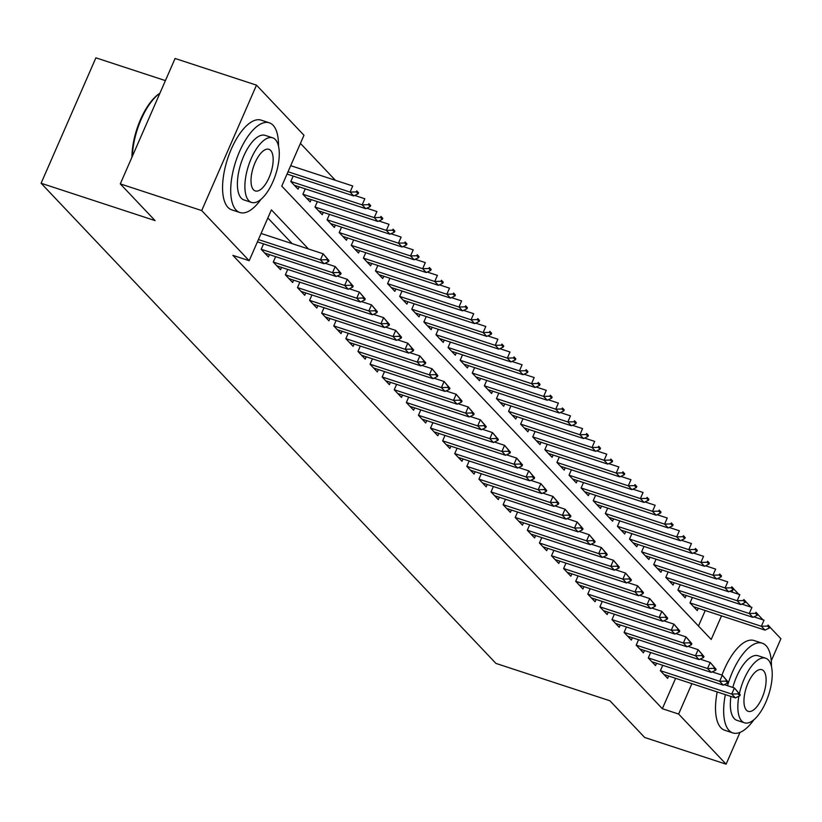 <?xml version="1.0" encoding="UTF-8"?>
<svg xmlns="http://www.w3.org/2000/svg" width="822" height="822" viewBox="0 0 822 822"><rect width="100%" height="100%" fill="white"/><g stroke="black" fill="none" stroke-linecap="round" stroke-linejoin="round"><path stroke-width="1.23" d="M165.417 80.618L95.897 57.828L41.1 183.255L495.943 663.416L609.914 700.776L644.695 737.488L726.103 764.172L678.623 714.041L691.898 683.657M41.1 183.255L155.07 220.604L120.289 183.892L175.086 58.475L256.495 85.149L303.976 135.27L281.761 186.121L711.205 639.465L721.521 615.863M335.417 180.316L300.431 143.388M733.543 588.758L738.793 594.296M745.646 601.529L750.897 607.068M757.74 614.301L762.991 619.839M769.834 627.063L780.9 638.745L771.272 660.785M662.748 665.296L660.374 670.721L667.639 678.386L668.656 676.044M650.654 652.534L648.281 657.949L655.535 665.615L656.562 663.272M638.55 639.763L636.187 645.178L643.441 652.843L644.469 650.5M626.456 626.991L624.083 632.416L631.347 640.071L632.365 637.728M614.363 614.219L611.989 619.644L619.243 627.299L620.271 624.967M602.259 601.447L599.896 606.872L607.15 614.537L608.177 612.195M590.165 588.675L587.792 594.101L595.056 601.766L596.073 599.423M578.072 575.903L575.698 581.329L582.952 588.994L583.98 586.651M565.968 563.142L563.604 568.557L570.858 576.222L571.886 573.879M553.874 550.37L551.5 555.785L558.765 563.45L559.782 561.107M541.78 537.598L539.407 543.023L546.671 550.678L547.688 548.336M529.676 524.826L527.313 530.252L534.567 537.907L535.595 535.574M517.583 512.055L515.209 517.48L522.473 525.145L523.491 522.802M505.489 499.283L503.115 504.708L510.38 512.373L511.397 510.03M493.385 486.511L491.022 491.936L498.276 499.601L499.303 497.259M481.291 473.749L478.928 479.164L486.182 486.83L487.199 484.487M469.198 460.978L466.824 466.393L474.089 474.058L475.106 471.715M457.094 448.206L454.73 453.631L461.985 461.286L463.012 458.943M445 435.434L442.637 440.859L449.891 448.514L450.918 446.182M432.906 422.662L430.533 428.087L437.797 435.752L438.814 433.41M420.813 409.89L418.439 415.316L425.693 422.981L426.721 420.638M408.709 397.118L406.345 402.544L413.6 410.209L414.627 407.866M396.615 384.357L394.241 389.772L401.506 397.437L402.523 395.094M384.521 371.585L382.148 377L389.402 384.665L390.429 382.322M372.417 358.813L370.054 364.238L377.308 371.893L378.336 369.551M360.324 346.041L357.95 351.467L365.215 359.122L366.232 356.789M348.23 333.27L345.857 338.695L353.111 346.36L354.138 344.017M336.126 320.498L333.763 325.923L341.017 333.588L342.044 331.245M324.032 307.726L321.659 313.151L328.923 320.816L329.941 318.474M311.939 294.964L309.565 300.379L316.819 308.045L317.847 305.702M299.835 282.193L297.472 287.608L304.726 295.273L305.753 292.93M287.741 269.421L285.368 274.846L292.632 282.501L293.649 280.158M275.647 256.649L273.274 262.074L280.528 269.729L281.556 267.397M263.543 243.877L261.18 249.302L268.434 256.967L269.462 254.625M698.464 626.025L705.235 610.53M293.166 176.083L290.793 181.508L298.057 189.173L299.074 186.83M305.26 188.855L302.897 194.28L310.151 201.935L311.178 199.592M318.566 210.822L389.988 234.229L386.361 230.396L315.001 207.021L322.245 214.706L323.272 212.364M314.99 207.052L317.364 201.626M329.458 214.398L327.084 219.813L334.349 227.478L335.366 225.136M342.764 236.366L414.185 259.773L410.548 255.94L339.198 232.554L346.442 240.25L347.47 237.907M339.188 232.585L341.551 227.16M353.655 239.932L351.282 245.357L358.536 253.022L359.563 250.679M366.961 261.91L438.373 285.316L434.746 281.484L363.396 258.098L370.64 265.794L371.657 263.451M363.375 258.129L365.749 252.703M377.843 265.475L375.479 270.9L382.733 278.566L383.761 276.223M389.947 278.247L387.573 283.672L394.827 291.327L395.855 288.984M402.04 291.019L399.667 296.444L406.931 304.099L407.948 301.756M414.134 303.791L411.771 309.206L419.025 316.871L420.052 314.528M426.238 316.552L423.864 321.977L431.118 329.643L432.146 327.3M438.332 329.324L435.958 334.749L443.222 342.414L444.24 340.072M450.425 342.096L448.062 347.521L455.316 355.186L456.344 352.844M462.519 354.868L460.156 360.293L467.41 367.958L468.437 365.615M474.623 367.64L472.249 373.065L479.514 380.72L480.531 378.377M487.929 389.607L559.34 413.014L555.713 409.181L484.363 385.806L491.607 393.491L492.625 391.149M484.353 385.837L486.716 380.411M498.81 393.183L496.447 398.598L503.701 406.263L504.729 403.921M512.127 415.151L583.538 438.558L579.911 434.725L508.551 411.339L515.805 419.035L516.822 416.692M508.541 411.37L510.914 405.945M523.008 418.717L520.634 424.142L527.899 431.807L528.916 429.464M536.314 440.695L607.735 464.101L604.108 460.269L532.748 436.883L539.992 444.579L541.02 442.236M532.738 436.914L535.101 431.488M547.205 444.26L544.832 449.685L552.096 457.351L553.114 455.008M559.299 457.032L556.926 462.457L564.19 470.112L565.207 467.769M572.605 479L644.027 502.406L640.389 498.574L569.04 475.198L576.284 482.884L577.311 480.541M569.029 475.229L571.393 469.804M583.497 482.576L581.123 487.991L588.377 495.656L589.405 493.313M596.803 504.544L668.214 527.95L664.587 524.117L593.237 500.732L600.481 508.428L601.499 506.085M593.217 500.762L595.59 495.337M607.684 508.109L605.321 513.534L612.575 521.199L613.602 518.857M620.99 530.087L692.412 553.494L688.785 549.661L617.425 526.275L624.669 533.971L625.696 531.629M617.414 526.306L619.788 520.881M631.882 533.653L629.508 539.078L636.773 546.743L637.79 544.4M643.975 546.424L641.612 551.85L648.866 559.505L649.894 557.162M657.281 568.392L728.703 591.799L725.076 587.966L653.716 564.591L660.96 572.276L661.987 569.934M653.706 564.622L656.079 559.196M668.173 571.968L665.799 577.383L673.064 585.048L674.081 582.706M681.479 593.936L752.901 617.343L749.263 613.51L677.914 590.124L685.158 597.82L686.185 595.477M677.903 590.155L680.267 584.73M692.371 597.502L689.997 602.927L697.251 610.592L698.279 608.249M308.466 248.984L271.394 209.846L249.179 260.697L232.903 255.365L662.347 708.708L675.612 678.325M292.18 243.651L267.849 217.964M120.289 183.892L201.698 210.576L256.495 85.149M739.985 732.402L726.103 764.172M662.347 708.708L678.623 714.041M249.179 260.697L201.698 210.576M731.919 592.046L732.905 589.806M328.512 261.601L328.954 260.584L327.146 258.673L326.704 259.69L328.512 261.601L324.074 263.718L257.409 241.863M258.416 239.551L320.446 259.886L323.118 253.782L328.954 260.584M261.088 233.458L323.118 253.782L327.146 258.673M324.074 263.718L320.446 259.886L326.704 259.69M287.032 174.069L353.696 195.924L350.069 192.091L288.039 171.757M356.316 191.896L358.135 193.807L358.577 192.79L356.758 190.879L356.316 191.896L350.069 192.091L352.73 185.988L290.7 165.664M356.758 190.879L358.577 192.79M353.696 195.924L358.135 193.807M131.952 157.218A46.073 19.358 -71.9 0 1 159.478 93.523A46.073 19.358 -71.9 0 1 159.889 93.256A47.203 19.831 108.1 0 0 132.383 156.231M278.483 146.008A47.203 19.831 108.1 0 0 273.11 125.293A47.203 19.831 108.1 0 0 269.297 122.807A47.203 19.831 108.1 0 0 237.507 156.529A47.203 19.831 108.1 0 0 236.078 210.042A47.203 19.831 108.1 0 0 239.89 212.518A47.203 19.831 108.1 0 0 261.026 199.273M269.297 122.807L261.149 120.146A47.203 19.831 108.1 0 0 229.359 153.858A47.203 19.831 108.1 0 0 227.941 207.37A47.203 19.831 108.1 0 0 231.753 209.857L239.89 212.518M251.501 202.418L244.011 199.962A33.99 14.282 -71.9 0 1 241.267 198.174A33.99 14.282 -71.9 0 1 242.285 159.643A33.99 14.282 -71.9 0 1 265.177 135.373L272.668 137.819A33.99 14.282 108.1 0 0 249.775 162.098A33.99 14.282 108.1 0 0 248.758 200.63A33.99 14.282 108.1 0 0 251.501 202.418A33.99 14.282 108.1 0 0 274.394 178.138A33.99 14.282 108.1 0 0 275.411 139.617A33.99 14.282 108.1 0 0 272.668 137.819M253.495 189.779A21.906 9.206 108.1 0 0 255.262 190.93A21.906 9.206 108.1 0 0 270.017 175.292A21.906 9.206 108.1 0 0 270.674 150.457A21.906 9.206 108.1 0 0 268.907 149.306A21.906 9.206 108.1 0 0 254.152 164.955A21.906 9.206 108.1 0 0 253.495 189.779M771.437 666.395A47.203 19.831 108.1 0 0 766.053 645.681A47.203 19.831 108.1 0 0 762.251 643.205A47.203 19.831 108.1 0 0 727.521 685.712M725.353 694.621A47.203 19.831 108.1 0 0 729.032 730.429A47.203 19.831 108.1 0 0 732.844 732.916A47.203 19.831 108.1 0 0 753.98 719.661M762.251 643.205L754.103 640.533A47.203 19.831 108.1 0 0 721.993 675.098M717.205 691.96A47.203 19.831 108.1 0 0 720.894 727.758A47.203 19.831 108.1 0 0 724.706 730.244L732.844 732.916M738.865 696.244A33.99 14.282 108.1 0 0 741.711 721.017A33.99 14.282 108.1 0 0 744.455 722.805L736.964 720.349A33.99 14.282 -71.9 0 1 734.221 718.562A33.99 14.282 -71.9 0 1 730.933 696.45M732.823 687.459A33.99 14.282 -71.9 0 1 758.131 655.761L765.621 658.217A33.99 14.282 108.1 0 0 739.389 693.624M744.455 722.805A33.99 14.282 108.1 0 0 767.337 698.536A33.99 14.282 108.1 0 0 768.365 660.004A33.99 14.282 108.1 0 0 765.621 658.217M746.448 710.177A21.906 9.206 108.1 0 0 748.215 711.328A21.906 9.206 108.1 0 0 762.97 695.679A21.906 9.206 108.1 0 0 763.628 670.855A21.906 9.206 108.1 0 0 761.86 669.694A21.906 9.206 108.1 0 0 747.106 685.343A21.906 9.206 108.1 0 0 746.448 710.177M340.606 274.373L341.058 273.356L339.239 271.445L338.798 272.462L340.606 274.373L336.177 276.49L264.756 253.084M261.19 249.272L332.54 272.657L335.212 266.554L341.058 273.356M325.091 263.235L335.212 266.554L339.239 271.445M336.177 276.49L332.54 272.657L338.798 272.462M352.71 287.145L353.152 286.128L351.333 284.217L350.891 285.234L352.71 287.145L348.271 289.262L276.86 265.855M273.284 262.043L344.644 285.429L347.305 279.326L353.152 286.128M337.184 276.007L347.305 279.326L351.333 284.217M348.271 289.262L344.644 285.429L350.891 285.234M364.804 299.917L365.245 298.9L363.437 296.978L362.995 297.996L364.804 299.917L360.365 302.023L288.954 278.617M285.388 274.815L356.738 298.201L359.409 292.098L365.245 298.9M349.278 288.779L359.409 292.098L363.437 296.978M360.365 302.023L356.738 298.201L362.995 297.996M376.897 312.689L377.349 311.672L375.531 309.75L375.089 310.767L376.897 312.689L372.469 314.795L301.047 291.389M297.482 287.577L368.831 310.963L371.503 304.87L377.349 311.672M361.382 301.551L371.503 304.87L375.531 309.75M372.469 314.795L368.831 310.963L375.089 310.767M294.379 185.289L365.79 208.696L362.163 204.863L290.813 181.477M368.42 204.668L370.229 206.579L370.671 205.562L368.862 203.65L368.42 204.668L362.163 204.863L364.834 198.76L354.703 195.441M368.862 203.65L370.671 205.562M365.79 208.696L370.229 206.579M306.472 198.061L377.894 221.457L374.257 217.635L302.907 194.249M380.514 217.429L382.322 219.351L382.775 218.333L380.956 216.412L380.514 217.429L374.257 217.635L376.928 211.531L366.807 208.213M380.956 216.412L382.775 218.333M377.894 221.457L382.322 219.351M392.608 230.201L394.426 232.123L394.868 231.105L393.05 229.184L392.608 230.201L386.361 230.396L389.022 224.303L378.901 220.984M393.05 229.184L394.868 231.105M389.988 234.229L394.426 232.123M330.67 223.594L402.081 247.001L398.454 243.168L327.105 219.782M404.701 242.973L406.52 244.894L406.962 243.877L405.154 241.956L404.701 242.973L398.454 243.168L401.126 237.075L390.995 233.756M405.154 241.956L406.962 243.877M402.081 247.001L406.52 244.894M389.001 325.461L389.443 324.443L387.624 322.522L387.183 323.539L389.001 325.461L384.562 327.567L313.151 304.161M309.575 300.349L380.935 323.734L383.597 317.631L389.443 324.443M373.476 314.323L383.597 317.631L387.624 322.522M384.562 327.567L380.935 323.734L387.183 323.539M416.805 255.745L418.614 257.656L419.066 256.639L417.247 254.728L416.805 255.745L410.548 255.94L413.219 249.837L403.088 246.518M417.247 254.728L419.066 256.639M414.185 259.773L418.614 257.656M401.095 338.222L401.537 337.205L399.728 335.294L399.276 336.311L401.095 338.222L396.656 340.339L325.245 316.932M321.679 313.12L393.029 336.506L395.701 330.403L401.537 337.205M385.569 327.084L395.701 330.403L399.728 335.294M396.656 340.339L393.029 336.506L399.276 336.311M354.857 249.138L426.279 272.544L422.652 268.712L351.292 245.326M428.899 268.517L430.718 270.428L431.16 269.411L429.341 267.499L428.899 268.517L422.652 268.712L425.313 262.608L415.192 259.29M429.341 267.499L431.16 269.411M426.279 272.544L430.718 270.428M413.189 350.994L413.641 349.977L411.822 348.066L411.38 349.083L413.189 350.994L408.76 353.111L337.339 329.704M333.773 325.892L405.123 349.278L407.794 343.175L413.641 349.977M397.663 339.856L407.794 343.175L411.822 348.066M408.76 353.111L405.123 349.278L411.38 349.083M440.993 281.288L442.811 283.2L443.253 282.182L441.445 280.271L440.993 281.288L434.746 281.484L437.407 275.38L427.286 272.061M441.445 280.271L443.253 282.182M438.373 285.316L442.811 283.2M425.293 363.766L425.734 362.749L423.916 360.837L423.474 361.855L425.293 363.766L420.854 365.882L349.432 342.476M345.867 338.664L417.227 362.05L419.888 355.947L425.734 362.749M409.767 352.628L419.888 355.947L423.916 360.837M420.854 365.882L417.227 362.05L423.474 361.855M379.055 274.682L450.477 298.088L446.839 294.255L375.49 270.87M453.097 294.06L454.905 295.971L455.357 294.954L453.538 293.043L453.097 294.06L446.839 294.255L449.511 288.152L439.38 284.833M453.538 293.043L455.357 294.954M450.477 298.088L454.905 295.971M437.386 376.538L437.828 375.52L436.02 373.609L435.568 374.627L437.386 376.538L432.947 378.654L361.536 355.248M357.971 351.436L429.32 374.822L431.982 368.718L437.828 375.52M421.861 365.4L431.982 368.718L436.02 373.609M432.947 378.654L429.32 374.822L435.568 374.627M391.149 287.453L462.57 310.85L458.943 307.027L387.583 283.641M465.19 306.822L467.009 308.743L467.451 307.726L465.632 305.805L465.19 306.822L458.943 307.027L461.604 300.924L451.483 297.605M465.632 305.805L467.451 307.726M462.57 310.85L467.009 308.743M449.48 389.309L449.932 388.292L448.113 386.371L447.671 387.388L449.48 389.309L445.051 391.416L373.63 368.009M370.064 364.208L441.414 387.594L444.086 381.49L449.932 388.292M433.954 378.171L444.086 381.49L448.113 386.371M445.051 391.416L441.414 387.594L447.671 387.388M403.253 300.215L474.664 323.621L471.037 319.789L399.687 296.413M477.284 319.594L479.103 321.515L479.545 320.498L477.736 318.576L477.284 319.594L471.037 319.789L473.698 313.696L463.577 310.377M477.736 318.576L479.545 320.498M474.664 323.621L479.103 321.515M461.584 402.081L462.026 401.064L460.207 399.143L459.765 400.16L461.584 402.081L457.145 404.188L385.724 380.781M382.158 376.969L453.518 400.355L456.179 394.262L462.026 401.064M446.058 390.943L456.179 394.262L460.207 399.143M457.145 404.188L453.518 400.355L459.765 400.16M415.346 312.987L486.768 336.393L483.131 332.561L411.781 309.175M489.388 332.365L491.196 334.287L491.648 333.27L489.83 331.348L489.388 332.365L483.131 332.561L485.802 326.468L475.671 323.149M489.83 331.348L491.648 333.27M486.768 336.393L491.196 334.287M473.678 414.853L474.119 413.836L472.311 411.914L471.859 412.932L473.678 414.853L469.239 416.96L397.827 393.553M394.262 389.741L465.612 413.127L468.273 407.024L474.119 413.836M458.152 403.715L468.273 407.024L472.311 411.914M469.239 416.96L465.612 413.127L471.859 412.932M427.44 325.759L498.862 349.165L495.234 345.332L423.875 321.947M501.482 345.137L503.3 347.048L503.742 346.031L501.923 344.12L501.482 345.137L495.234 345.332L497.896 339.229L487.775 335.91M501.923 344.12L503.742 346.031M498.862 349.165L503.3 347.048M439.544 338.53L510.955 361.937L507.328 358.104L435.979 334.718M513.575 357.909L515.394 359.82L515.836 358.803L514.027 356.892L513.575 357.909L507.328 358.104L509.989 352.001L499.868 348.682M514.027 356.892L515.836 358.803M510.955 361.937L515.394 359.82M451.638 351.302L523.049 374.709L519.422 370.876L448.072 347.49M525.679 370.681L527.488 372.592L527.94 371.575L526.121 369.664L525.679 370.681L519.422 370.876L522.093 364.773L511.962 361.454M526.121 369.664L527.94 371.575M523.049 374.709L527.488 372.592M485.771 427.615L486.223 426.597L484.405 424.686L483.963 425.704L485.771 427.615L481.343 429.731L409.921 406.325M406.356 402.513L477.705 425.899L480.377 419.795L486.223 426.597M470.246 416.477L480.377 419.795L484.405 424.686M481.343 429.731L477.705 425.899L483.963 425.704M497.875 440.387L498.317 439.369L496.498 437.458L496.056 438.475L497.875 440.387L493.436 442.503L422.015 419.097M418.449 415.285L489.809 438.671L492.47 432.567L498.317 439.369M482.35 429.248L492.47 432.567L496.498 437.458M493.436 442.503L489.809 438.671L496.056 438.475M509.969 453.158L510.411 452.141L508.602 450.23L508.15 451.247L509.969 453.158L505.53 455.275L434.119 431.869M430.553 428.057L501.903 451.442L504.564 445.339L510.411 452.141M494.443 442.02L504.564 445.339L508.602 450.23M505.53 455.275L501.903 451.442L508.15 451.247M463.731 364.074L535.153 387.481L531.526 383.648L460.166 360.262M537.773 383.453L539.592 385.364L540.033 384.347L538.215 382.435L537.773 383.453L531.526 383.648L534.187 377.545L524.066 374.226M538.215 382.435L540.033 384.347M535.153 387.481L539.592 385.364M522.062 465.93L522.515 464.913L520.696 463.002L520.254 464.019L522.062 465.93L517.624 468.047L446.212 444.64M442.647 440.828L513.997 464.214L516.668 458.111L522.515 464.913M506.537 454.792L516.668 458.111L520.696 463.002M517.624 468.047L513.997 464.214L520.254 464.019M475.835 376.846L547.247 400.242L543.619 396.42L472.27 373.034M549.867 396.214L551.685 398.136L552.127 397.118L550.319 395.197L549.867 396.214L543.619 396.42L546.281 390.316L536.16 386.998M550.319 395.197L552.127 397.118M547.247 400.242L551.685 398.136M534.166 478.702L534.608 477.685L532.79 475.763L532.348 476.781L534.166 478.702L529.728 480.808L458.306 457.402M454.741 453.6L526.101 476.986L528.762 470.883L534.608 477.685M518.641 467.564L528.762 470.883L532.79 475.763M529.728 480.808L526.101 476.986L532.348 476.781M561.971 408.986L563.779 410.908L564.221 409.89L562.412 407.969L561.971 408.986L555.713 409.181L558.385 403.088L548.253 399.769M562.412 407.969L564.221 409.89M559.34 413.014L563.779 410.908M546.26 491.474L546.702 490.457L544.894 488.535L544.441 489.552L546.26 491.474L541.821 493.58L470.41 470.174M466.845 466.362L538.194 489.748L540.855 483.655L546.702 490.457M530.735 480.336L540.855 483.655L544.894 488.535M541.821 493.58L538.194 489.748L544.441 489.552M500.023 402.379L571.444 425.786L567.817 421.953L496.457 398.567M574.064 421.758L575.883 423.679L576.325 422.662L574.506 420.741L574.064 421.758L567.817 421.953L570.478 415.86L560.357 412.541M574.506 420.741L576.325 422.662M571.444 425.786L575.883 423.679M558.354 504.246L558.796 503.228L556.987 501.307L556.545 502.324L558.354 504.246L553.915 506.352L482.504 482.946M478.938 479.134L550.288 502.519L552.959 496.416L558.796 503.228M542.828 493.108L552.959 496.416L556.987 501.307M553.915 506.352L550.288 502.519L556.545 502.324M586.158 434.53L587.977 436.441L588.418 435.424L586.61 433.513L586.158 434.53L579.911 434.725L582.572 428.622L572.451 425.303M586.61 433.513L588.418 435.424M583.538 438.558L587.977 436.441M570.458 517.007L570.9 515.99L569.081 514.079L568.639 515.096L570.458 517.007L566.019 519.124L494.597 495.717M491.032 491.905L562.392 515.291L565.053 509.188L570.9 515.99M554.932 505.869L565.053 509.188L569.081 514.079M566.019 519.124L562.392 515.291L568.639 515.096M524.22 427.923L595.631 451.329L592.004 447.497L520.655 424.111M598.262 447.302L600.07 449.213L600.512 448.196L598.704 446.284L598.262 447.302L592.004 447.497L594.676 441.393L584.545 438.075M598.704 446.284L600.512 448.196M595.631 451.329L600.07 449.213M582.551 529.779L582.993 528.762L581.185 526.851L580.733 527.868L582.551 529.779L578.113 531.896L506.701 508.489M503.126 504.677L574.486 528.063L577.147 521.96L582.993 528.762M567.026 518.641L577.147 521.96L581.185 526.851M578.113 531.896L574.486 528.063L580.733 527.868M610.356 460.073L612.174 461.985L612.616 460.967L610.797 459.056L610.356 460.073L604.108 460.269L606.77 454.165L596.649 450.846M610.797 459.056L612.616 460.967M607.735 464.101L612.174 461.985M594.645 542.551L595.087 541.534L593.279 539.622L592.837 540.64L594.645 542.551L590.206 544.667L518.795 521.261M515.23 517.449L586.579 540.835L589.251 534.732L595.087 541.534M579.12 531.413L589.251 534.732L593.279 539.622M590.206 544.667L586.579 540.835L592.837 540.64M548.418 453.467L619.829 476.873L616.202 473.04L544.842 449.655M622.449 472.845L624.268 474.756L624.71 473.739L622.891 471.828L622.449 472.845L616.202 473.04L618.863 466.937L608.742 463.618M622.891 471.828L624.71 473.739M619.829 476.873L624.268 474.756M606.749 555.323L607.191 554.305L605.372 552.394L604.93 553.412L606.749 555.323L602.31 557.439L530.889 534.033M527.323 530.221L598.683 553.607L601.344 547.503L607.191 554.305M591.224 544.185L601.344 547.503L605.372 552.394M602.31 557.439L598.683 553.607L604.93 553.412M618.843 568.094L619.285 567.077L617.466 565.156L617.024 566.173L618.843 568.094L614.404 570.201L542.993 546.794M539.417 542.993L610.777 566.379L613.438 560.275L619.285 567.077M603.317 556.956L613.438 560.275L617.466 565.156M614.404 570.201L610.777 566.379L617.024 566.173M630.936 580.866L631.378 579.849L629.57 577.928L629.128 578.945L630.936 580.866L626.498 582.973L555.086 559.566M551.521 555.754L622.871 579.14L625.542 573.047L631.378 579.849M615.411 569.728L625.542 573.047L629.57 577.928M626.498 582.973L622.871 579.14L629.128 578.945M560.512 466.238L631.923 489.635L628.296 485.812L556.946 462.426M634.553 485.607L636.362 487.528L636.803 486.511L634.995 484.59L634.553 485.607L628.296 485.812L630.967 479.709L620.836 476.39M634.995 484.59L636.803 486.511M631.923 489.635L636.362 487.528M646.647 498.379L648.455 500.3L648.907 499.283L647.089 497.361L646.647 498.379L640.389 498.574L643.061 492.481L632.94 489.162M647.089 497.361L648.907 499.283M644.027 502.406L648.455 500.3M584.709 491.772L656.12 515.178L652.493 511.346L581.133 487.96M658.741 511.15L660.559 513.072L661.001 512.055L659.182 510.133L658.741 511.15L652.493 511.346L655.155 505.253L645.034 501.934M659.182 510.133L661.001 512.055M656.12 515.178L660.559 513.072M643.03 593.638L643.482 592.621L641.663 590.699L641.222 591.717L643.03 593.638L638.602 595.745L567.18 572.338M563.615 568.526L634.964 591.912L637.636 585.809L643.482 592.621M627.515 582.5L637.636 585.809L641.663 590.699M638.602 595.745L634.964 591.912L641.222 591.717M670.844 523.922L672.653 525.833L673.095 524.816L671.286 522.905L670.844 523.922L664.587 524.117L667.259 518.014L657.127 514.695M671.286 522.905L673.095 524.816M668.214 527.95L672.653 525.833M655.134 606.4L655.576 605.382L653.757 603.471L653.315 604.489L655.134 606.4L650.695 608.516L579.284 585.11M575.708 581.298L647.068 604.684L649.729 598.58L655.576 605.382M639.608 595.262L649.729 598.58L653.757 603.471M650.695 608.516L647.068 604.684L653.315 604.489M608.897 517.315L680.318 540.722L676.681 536.889L605.331 513.503M682.938 536.694L684.747 538.605L685.199 537.588L683.38 535.677L682.938 536.694L676.681 536.889L679.352 530.786L669.231 527.467M683.38 535.677L685.199 537.588M680.318 540.722L684.747 538.605M667.228 619.172L667.669 618.154L665.861 616.243L665.419 617.26L667.228 619.172L662.789 621.288L591.378 597.882M587.812 594.07L659.162 617.456L661.833 611.352L667.669 618.154M651.702 608.033L661.833 611.352L665.861 616.243M662.789 621.288L659.162 617.456L665.419 617.26M695.032 549.466L696.851 551.377L697.292 550.36L695.474 548.449L695.032 549.466L688.785 549.661L691.446 543.558L681.325 540.239M695.474 548.449L697.292 550.36M692.412 553.494L696.851 551.377M679.321 631.943L679.773 630.926L677.955 629.015L677.513 630.032L679.321 631.943L674.893 634.06L603.471 610.654M599.906 606.842L671.255 630.227L673.927 624.124L679.773 630.926M663.806 620.805L673.927 624.124L677.955 629.015M674.893 634.06L671.255 630.227L677.513 630.032M633.094 542.859L704.505 566.266L700.878 562.433L629.529 539.047M707.126 562.238L708.944 564.149L709.386 563.132L707.578 561.221L707.126 562.238L700.878 562.433L703.55 556.33L693.419 553.011M707.578 561.221L709.386 563.132M704.505 566.266L708.944 564.149M691.425 644.715L691.867 643.698L690.048 641.787L689.607 642.804L691.425 644.715L686.987 646.832L615.575 623.425M612 619.613L683.359 642.999L686.021 636.896L691.867 643.698M675.9 633.577L686.021 636.896L690.048 641.787M686.987 646.832L683.359 642.999L689.607 642.804M703.519 657.487L703.961 656.47L702.152 654.548L701.7 655.566L703.519 657.487L699.08 659.593L627.669 636.187M624.104 632.385L695.453 655.771L698.125 649.668L703.961 656.47M687.993 646.349L698.125 649.668L702.152 654.548M699.08 659.593L695.453 655.771L701.7 655.566M715.613 670.259L716.065 669.242L714.246 667.32L713.804 668.337L715.613 670.259L711.184 672.365L639.763 648.959M636.197 645.147L707.547 668.533L710.218 662.44L716.065 669.242M700.087 659.121L710.218 662.44L714.246 667.32M711.184 672.365L707.547 668.533L713.804 668.337M645.188 555.631L716.609 579.027L712.972 575.205L641.622 551.819M719.229 574.999L721.038 576.921L721.49 575.903L719.671 573.982L719.229 574.999L712.972 575.205L715.643 569.101L705.512 565.783M719.671 573.982L721.49 575.903M716.609 579.027L721.038 576.921M731.323 587.771L733.142 589.693L733.584 588.675L731.765 586.754L731.323 587.771L725.076 587.966L727.737 581.873L717.616 578.554M731.765 586.754L733.584 588.675M728.703 591.799L733.142 589.693M669.385 581.164L740.797 604.571L737.17 600.738L665.82 577.352M743.417 600.543L745.235 602.464L745.677 601.447L743.869 599.526L743.417 600.543L737.17 600.738L739.831 594.635L729.71 591.326M743.869 599.526L745.677 601.447M740.797 604.571L745.235 602.464M727.717 683.031L728.158 682.013L726.34 680.092L725.898 681.109L727.717 683.031L723.278 685.137L651.856 661.731M648.291 657.919L719.651 681.304L722.312 675.201L728.158 682.013M712.191 671.893L722.312 675.201L726.34 680.092M723.278 685.137L719.651 681.304L725.898 681.109M755.521 613.315L757.329 615.226L757.781 614.209L755.963 612.298L755.521 613.315L749.263 613.51L751.935 607.407L741.804 604.088M755.963 612.298L757.781 614.209M752.901 617.343L757.329 615.226M739.81 695.792L740.252 694.775L738.444 692.864L737.992 693.881L739.81 695.792L735.371 697.909L663.96 674.502M660.395 670.69L731.744 694.076L734.406 687.973L740.252 694.775M724.285 684.654L734.406 687.973L738.444 692.864M735.371 697.909L731.744 694.076L737.992 693.881M693.573 606.708L764.994 630.114L761.367 626.282L690.007 602.896M767.614 626.087L769.433 627.998L769.875 626.981L768.056 625.069L767.614 626.087L761.367 626.282L764.028 620.178L753.908 616.86M768.056 625.069L769.875 626.981M764.994 630.114L769.433 627.998"/></g></svg>
